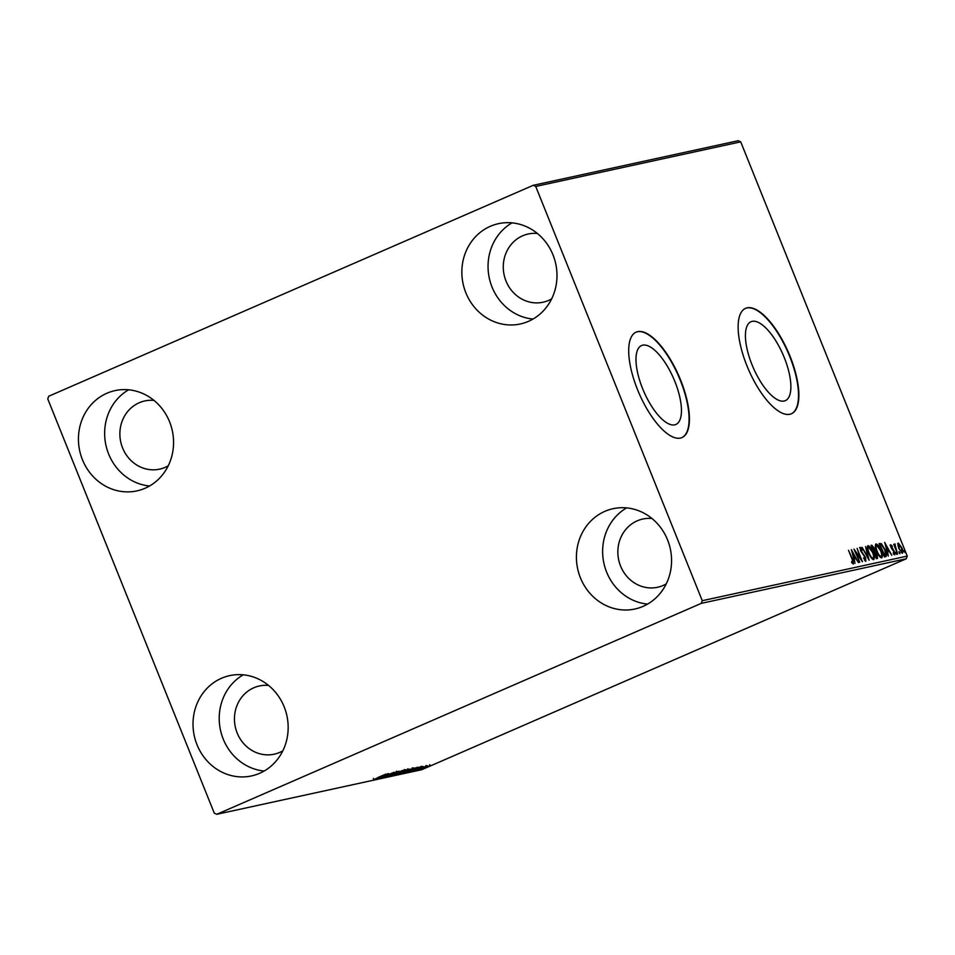 <?xml version="1.0" encoding="UTF-8"?>
<svg xmlns="http://www.w3.org/2000/svg" width="955" height="955" viewBox="0 0 955 955"><rect width="100%" height="100%" fill="white"/><g stroke="black" fill="none" stroke-linecap="round" stroke-linejoin="round"><path stroke-width="1.43" d="M784.306 357.683A43.035 16.259 66.5 0 0 750.976 321.74A43.035 16.259 66.5 0 0 752.003 364.714A43.035 16.259 66.5 0 0 785.332 400.646A43.035 16.259 66.5 0 0 784.306 357.683M674.875 381.487A43.035 16.259 66.5 0 0 641.545 345.555A43.035 16.259 66.5 0 0 642.56 388.518A43.035 16.259 66.5 0 0 675.889 424.462A43.035 16.259 66.5 0 0 674.875 381.487M680.64 380.162A57.479 21.714 66.5 0 0 636.114 332.149A57.479 21.714 66.5 0 0 637.486 389.545A57.479 21.714 66.5 0 0 682.013 437.557A57.479 21.714 66.5 0 0 680.64 380.162M681.834 437.629A57.479 21.714 66.5 0 0 680.294 380.305A57.479 21.714 66.5 0 0 635.946 332.221M790.072 356.346A57.479 21.714 66.5 0 0 745.557 308.346A57.479 21.714 66.5 0 0 746.917 365.741A57.479 21.714 66.5 0 0 791.444 413.754A57.479 21.714 66.5 0 0 790.072 356.346M791.265 413.825A57.479 21.714 66.5 0 0 789.725 356.502A57.479 21.714 66.5 0 0 745.378 308.417M197.017 744.745A51.319 47.392 77.7 0 1 229.678 675.627A51.319 47.392 77.7 0 1 284.16 706.807A51.319 47.392 77.7 0 1 251.499 775.926A51.319 47.392 77.7 0 1 197.017 744.745M264.153 771.031A51.319 47.392 77.7 0 1 223.219 739.051A51.319 47.392 77.7 0 1 243.227 674.827M465.849 292.779A51.319 47.392 77.7 0 1 498.51 223.661A51.319 47.392 77.7 0 1 552.981 254.842A51.319 47.392 77.7 0 1 520.332 323.972A51.319 47.392 77.7 0 1 465.849 292.779M532.986 319.065A51.319 47.392 77.7 0 1 492.052 287.085A51.319 47.392 77.7 0 1 512.059 222.861M580.425 577.823A51.319 47.392 77.7 0 1 613.086 508.693A51.319 47.392 77.7 0 1 667.569 539.885A51.319 47.392 77.7 0 1 634.908 609.004A51.319 47.392 77.7 0 1 580.425 577.823M647.562 604.097A51.319 47.392 77.7 0 1 606.628 572.117A51.319 47.392 77.7 0 1 626.635 507.893M82.44 459.713A51.319 47.392 77.7 0 1 115.101 390.595A51.319 47.392 77.7 0 1 169.572 421.776A51.319 47.392 77.7 0 1 136.911 490.894A51.319 47.392 77.7 0 1 82.44 459.713M149.565 486A51.319 47.392 77.7 0 1 108.643 454.019A51.319 47.392 77.7 0 1 128.639 389.795M168.223 465.825A34.905 32.219 77.7 0 1 159.628 469.144A34.905 32.219 77.7 0 1 122.586 447.943A34.905 32.219 77.7 0 1 144.79 400.945A34.905 32.219 77.7 0 1 153.982 400.396M666.208 583.935A34.905 32.219 77.7 0 1 657.625 587.253A34.905 32.219 77.7 0 1 620.571 566.052A34.905 32.219 77.7 0 1 642.787 519.043A34.905 32.219 77.7 0 1 651.979 518.505M551.632 298.891A34.905 32.219 77.7 0 1 543.037 302.222A34.905 32.219 77.7 0 1 505.995 281.009A34.905 32.219 77.7 0 1 528.199 234.011A34.905 32.219 77.7 0 1 537.39 233.462M282.799 750.857A34.905 32.219 77.7 0 1 274.204 754.187A34.905 32.219 77.7 0 1 237.162 732.974A34.905 32.219 77.7 0 1 259.378 685.976A34.905 32.219 77.7 0 1 268.57 685.427M533.224 185.306L48.729 396.241L47.75 398.904L214.278 813.147L216.785 814.293L701.28 603.357L702.259 600.695L535.731 186.44L533.224 185.306L738.215 140.707L740.722 141.853L535.731 186.44M421.656 768.823L430.598 765.361L421.442 769.002M417.168 769.945L427.386 765.743L417.168 769.945M423.363 766.614L414.064 770.649L422.814 766.781M405.218 772.535L417.824 767.235L405.123 772.309M416.977 767.331L417.824 767.235M408.907 769.085L395.943 774.565L409.277 769.05M388.673 776.14L399.154 771.198L391.657 774.851L402.676 770.434L388.673 776.14M379.278 778.182L394.164 772.285L379.242 778.11M377.476 777.68L386.011 774.063L377.476 777.68M216.785 814.293L421.776 769.694L906.271 558.759L701.28 603.357M388.434 773.538L378.025 778.456L380.926 776.976L379.421 777.298L374.503 779.22L388.434 773.538M384.889 776.893L397.793 771.425L384.746 777.024M385.748 775.723L386.166 776.487M395.704 772.5L396.492 771.855M405.517 769.754L392.732 775.329L405.899 769.73M413.539 767.999L400.754 773.586L413.921 767.987M421.764 766.28L411.366 771.198L414.267 769.718L407.833 771.974L421.764 766.28M416.714 769.849L416.046 770.219M418.087 769.336L417.359 769.587M419.902 769.157L419.209 769.491M421.262 768.644L420.546 768.894M425.082 768.035L424.402 768.357M426.455 767.51L425.727 767.76M897.891 544.995L898.357 543.144L901.914 547.872C903.036 550.629 903.191 552.408 902.403 553.208L898.87 548.54L897.891 544.995M897.628 554.055L893.725 544.338L894.716 545.675L894.787 543.92L897.628 554.055M891.29 545.985L894.501 551.871L894.751 554.867L893.367 553.745L893.247 552.79L894.226 553.685L894.095 552.014L891.015 547.513L890.776 544.792L892.137 546.009L892.233 546.893L890.561 546.296M894.25 553.673L893.546 553.984L894.25 553.673L894.346 554.771M885.679 556.658L884.426 556.932L879.077 543.634L881.37 543.658L885.13 549.734C886.741 553.554 886.92 555.87 885.679 556.658L885.906 556.586M876.404 558.675L871.056 545.377L871.808 545.21L874.386 548.242L875.019 551.178L877.227 554.389L877.478 558.448L876.404 558.675M869.134 560.263L862.055 547.334L867.88 557.04L865.588 546.57L869.134 560.263M859.727 562.304L853.973 549.089L860.658 558.424L857.077 548.421L862.425 561.719L855.752 552.408L859.727 562.304M852.063 559.129L848.506 550.283L852.529 559.176L853.412 564.047L851.776 562.734L851.585 561.671L852.899 562.674L852.063 559.129M702.259 600.695L907.25 556.096L740.722 141.853M851.335 549.662L858.485 562.579L855.764 558.532L854.248 558.866L854.952 563.343L851.406 549.65M864.49 560.287L865.278 559.988L865.123 557.565L860.539 550.665L860.264 547.358L862.21 549.376L862.21 550.271L860.801 548.719L860.933 550.522L865.54 557.493L865.851 561.349L863.535 557.959L865.326 559.964L864.669 560.251M868.764 553.172C867.212 549.388 866.949 546.881 867.988 545.675C869.742 546.188 871.378 548.361 872.894 552.205C874.446 556.001 874.696 558.484 873.634 559.654C871.891 559.117 870.268 556.956 868.764 553.172M876.786 551.429C875.234 547.633 874.971 545.138 876.01 543.932C877.764 544.434 879.4 546.618 880.916 550.462C882.468 554.246 882.718 556.729 881.656 557.911C879.913 557.374 878.29 555.213 876.786 551.429M884.676 542.416L891.815 555.321L889.105 551.286L887.589 551.608L888.293 556.096L884.748 542.404M895.933 553.411L895.838 552.229L896.733 554.437L895.933 553.411M895.993 553.53L896.626 553.255L896.733 554.437M899.121 552.718L899.025 551.536L899.908 553.745L899.121 552.718M899.18 552.838L899.813 552.563L899.908 553.745M904.313 551.584L904.206 550.402L905.101 552.623L904.313 551.584M904.361 551.715L904.994 551.441L905.101 552.623M907.25 556.096L906.271 558.759M852.958 562.626L853.054 563.975M851.86 562.841L852.517 562.555M854.749 557.326L855.441 558.603M853.46 557.696L855.035 557.207L852.66 552.861L853.877 557.457L855.035 557.207M855.035 551.763L855.561 552.491M860.336 558.568L860.67 559.379M859.56 547.657L861.505 549.686M865.457 559.845L865.493 561.277M867.606 557.159L867.773 557.768M867.582 545.962L869.277 547.263M873.586 557.589L873.359 559.666M871.724 558.424L872.572 558.508M868.382 547.108L867.355 548.098M872.381 558.591L873.073 558.293C873.932 557.35 873.741 555.356 872.476 552.288L868.549 547.036L867.761 547.37M868.799 553.243L869.181 553.076C870.375 556.108 871.676 557.839 873.073 558.293L872.488 558.556M868.549 547.036C867.713 548.015 867.928 550.032 869.181 553.076M871.103 545.52L872.667 546.558M874.303 550.689L874.314 551.477L875.019 551.178M874.314 551.477L875.162 552.229M877.191 556.849L877.108 558.52M873.73 550.916L873.98 548.349L872.011 546.654L874.123 550.808L873.419 551.119M876.045 557.422L876.821 554.485L875.21 552.253L874.279 552.277L876.26 557.231L876.941 557.063L876.236 557.362M875.604 544.219L877.299 545.52M881.608 555.846L881.381 557.911M879.746 556.681L880.594 556.765M876.404 545.365L875.377 546.344M880.403 556.849L881.095 556.55C881.954 555.607 881.763 553.614 880.498 550.546L876.571 545.293L875.783 545.627M876.821 551.501L877.203 551.333C878.397 554.366 879.698 556.096 881.095 556.55L880.51 556.813M876.571 545.293C875.747 546.272 875.95 548.289 877.203 551.333M879.125 543.777L881.37 543.658M880.665 543.956L881.763 545.03M885.774 554.569L885.5 556.693M883.924 555.715L885.01 555.106M880.033 544.911L884.736 555.38L885.703 554.807L884.724 549.817L881.656 544.959L879.651 545.078M884.032 555.691L885.703 554.807M888.09 550.08L888.783 551.345M886.801 550.45L888.377 549.949L886.001 545.615L887.219 550.211L888.377 549.949M890.084 545.102L891.433 546.308M890.609 546.272L891.254 545.997M894.56 544.481L895.241 544.183M894.56 544.589L894.716 545.341M897.664 543.455L899.419 544.804M902.2 551.763L902.093 553.196M898.727 544.386L897.879 544.887M901.222 552.312L901.926 552.014L901.496 547.967L898.834 544.338L898.07 544.672M898.906 548.624L901.998 551.99L901.305 552.288M898.834 544.338L899.288 548.457M380.842 776.713L385.522 774.803L380.926 776.976M400.802 772.165L393.961 774.78L400.802 772.165M404.252 769.515L404.228 770.136M393.376 774.039L393.961 774.78M407.654 768.835L407.952 769.587L403.392 771.401L407.666 769.455M402.353 771.903L397.602 773.92L402.306 771.783M408.824 770.422L401.983 773.037L408.824 770.422M412.274 767.772L412.25 768.393M401.41 772.297L401.983 773.037M415.33 767.951L405.624 772.177L415.294 767.88M415.341 769.217L418.851 767.557L415.341 769.217M427.41 766.746L422.814 768.512L427.41 766.746M429.726 764.68L429.798 765.313M422.325 767.76L422.814 768.512M871.115 545.52L871.808 545.21M879.197 543.753L879.889 543.455M892.054 549.423L892.686 549.149M885.213 555.237L884.509 555.535M373.656 779.185L373.345 778.421M396.647 771.974L396.337 771.21M422.373 767.08L422.062 766.328M415.019 770.184L414.721 769.432M426.264 766.232L425.954 765.48"/></g></svg>
